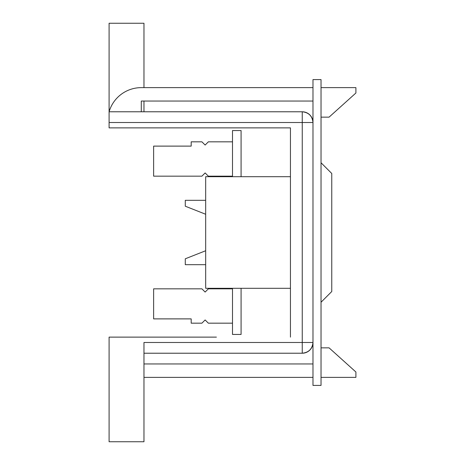 <?xml version="1.0" encoding="UTF-8"?>
<svg xmlns="http://www.w3.org/2000/svg" width="465" height="465" viewBox="0 0 465 465"><rect width="100%" height="100%" fill="white"/><g stroke="black" fill="none" stroke-linecap="round" stroke-linejoin="round"><path stroke-width="0.7" d="M216.405 127.875L290.445 127.875L290.445 176.7L205.675 176.7L205.675 288.3L290.445 288.3L290.445 337.125L290.445 127.875L109.095 127.875L109.095 111.78L302.25 111.78A10.73 10.73 0 0 1 312.98 122.51C312.3 116.041 308.719 112.46 302.25 111.78L302.25 122.51L109.095 122.51M312.98 79.585L312.98 385.415L321.03 385.415L321.03 79.585L312.98 79.585M321.03 162.75L331.76 173.48L331.76 291.52L321.03 302.25M241.085 288.3L241.085 334.44L232.5 334.44L232.5 288.3M232.5 176.7L232.5 130.56L241.085 130.56L241.085 176.7M205.675 250.74L185.285 258.79L185.285 264.69L205.675 264.69M205.675 200.31L185.285 200.31L185.285 206.21L205.675 214.26M232.5 288.835L208.355 288.835L205.135 292.055L201.915 288.835L153.63 288.835L153.63 318.885L191.185 318.885L191.185 323.175L201.915 323.175L205.135 319.955L208.355 323.175L232.5 323.175M232.5 141.825L208.355 141.825L205.135 145.045L201.915 141.825L191.185 141.825L191.185 146.115L153.63 146.115L153.63 176.165L201.915 176.165L205.135 172.945L208.355 176.165L232.5 176.165M216.405 337.125L109.095 337.125L109.095 441.75L143.97 441.75L143.97 342.49L302.25 342.49L302.25 353.22L143.97 353.22M143.97 87.635L143.97 23.25L109.095 23.25L109.095 111.78A33.532 33.532 0 0 1 141.29 87.635L312.98 87.635L141.29 87.635M143.97 101.05L143.97 111.78M355.905 87.635L321.03 87.635L355.905 87.635L355.905 93L329.075 117.145L321.03 117.145M141.29 101.05L312.98 101.05L141.29 101.05L141.29 111.78M312.98 363.95L143.97 363.95L312.98 363.95M143.97 377.365L312.98 377.365M321.03 377.365L355.905 377.365L355.905 372L329.075 347.855L321.03 347.855M302.25 353.22C308.719 352.54 312.3 348.959 312.98 342.49A10.73 10.73 0 0 1 302.25 353.22A10.73 10.73 0 0 0 312.98 342.49L302.25 342.49L302.25 122.51L312.98 122.51"/></g></svg>
